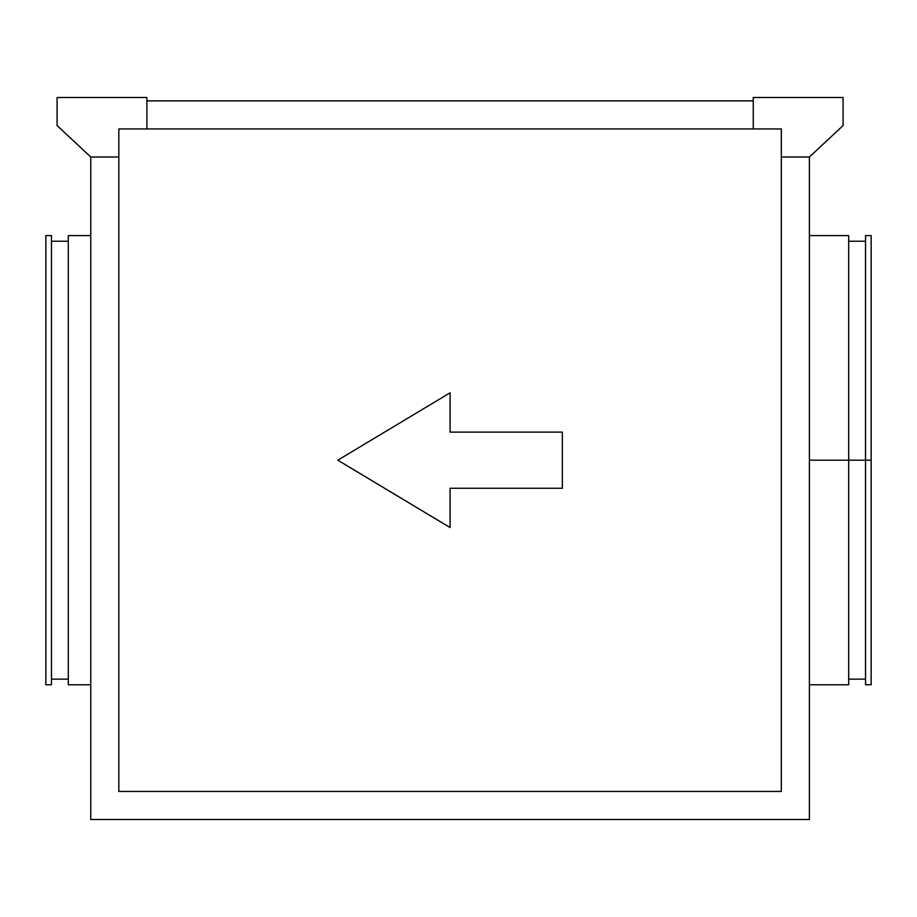 <?xml version="1.0" encoding="UTF-8"?>
<svg xmlns="http://www.w3.org/2000/svg" width="917" height="917" viewBox="0 0 917 917"><rect width="100%" height="100%" fill="white"/><g stroke="black" fill="none" stroke-linecap="round" stroke-linejoin="round"><path stroke-width="1.38" d="M68.305 684.758L90.76 684.758L68.305 684.758L68.305 235.612L68.305 684.758M90.76 235.612L68.305 235.612L90.76 235.612M51.467 679.142L68.305 679.142L51.467 679.142M68.305 241.228L51.467 241.228L68.305 241.228M45.85 684.758L51.467 684.758L51.467 235.612L45.85 235.612L45.85 684.758L45.85 235.612L51.467 235.612L51.467 684.758L45.85 684.758M848.695 460.185L809.39 460.185L865.533 460.185L848.695 460.185L848.695 684.758L848.695 235.612L848.695 460.185M865.533 460.185L865.533 684.758L865.533 460.185L871.15 460.185L865.533 460.185L865.533 235.612L865.533 460.185M871.15 684.758L871.15 460.185L871.15 684.758L865.533 684.758M562.362 432.113L450.075 432.113L562.362 432.113L562.362 488.257L450.075 488.257L450.075 527.55L337.788 460.185L450.075 392.808L450.075 432.113L450.075 392.808L337.788 460.185L450.075 527.55L450.075 488.257L562.362 488.257L562.362 432.113L562.362 488.257M57.083 97.5L146.903 97.5L146.903 128.942L753.247 128.942L146.903 128.942L146.903 97.5L57.083 97.5L57.083 125.572L57.083 97.5M118.832 791.428L118.832 157.013L118.832 791.428L781.318 791.428L781.318 157.013L781.318 791.428L118.832 791.428L781.318 791.428M809.39 157.013L809.39 819.5L90.76 819.5L90.76 157.013L90.76 819.5L809.39 819.5L809.39 157.013L843.078 125.572L843.078 97.5L753.247 97.5L753.247 128.942L781.318 128.942L781.318 157.013L809.39 157.013L843.078 125.572L843.078 97.5L753.247 97.5L753.247 128.942L781.318 128.942L781.318 157.013L809.39 157.013M753.247 100.87L146.903 100.87L753.247 100.87M871.15 235.612L871.15 460.185L871.15 235.612L865.533 235.612M871.15 237.812L871.15 241.033M118.832 128.942L146.903 128.942L118.832 128.942L118.832 157.013L90.76 157.013L57.083 125.572L90.76 157.013L118.832 157.013L118.832 128.942M450.075 527.55L337.788 460.185L450.075 392.808M809.39 684.758L848.695 684.758M848.695 679.142L865.533 679.142M848.695 241.228L865.533 241.228M809.39 235.612L848.695 235.612"/></g></svg>
